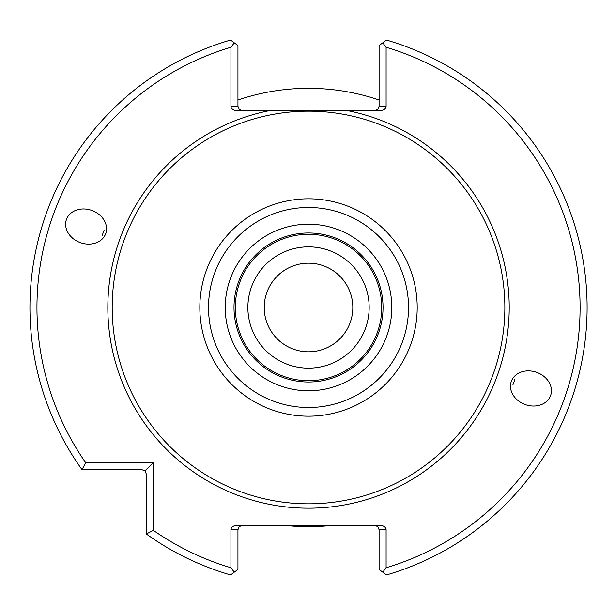 <?xml version="1.0" encoding="UTF-8"?>
<svg xmlns="http://www.w3.org/2000/svg" width="615" height="615" viewBox="0 0 615 615"><rect width="100%" height="100%" fill="white"/><g stroke="black" fill="none" stroke-linecap="round" stroke-linejoin="round"><path stroke-width="0.92" d="M511.342 381.323A20.872 17.097 -160 0 0 525.11 404.524A20.872 17.097 -160 0 0 550.571 395.599A20.872 17.097 -160 0 0 536.803 372.398A20.872 17.097 -160 0 0 511.342 381.323M512.864 384.975L514.855 379.501M105.695 233.677A20.872 17.097 20 0 0 91.927 210.476A20.872 17.097 20 0 0 66.474 219.401A20.872 17.097 20 0 0 80.234 242.602A20.872 17.097 20 0 0 105.695 233.677M85.662 462.68L82.026 469.691A278.572 278.572 0 0 1 230.564 40.052L237.944 45.564L237.944 106.295L230.933 106.295L230.933 47.255A271.561 271.561 0 0 0 85.662 462.68L153.343 462.68L153.343 530.361A271.561 271.561 0 0 0 230.933 567.745L230.933 529.746L237.944 529.746L237.944 569.436L230.564 574.948A278.572 278.572 0 0 1 146.324 533.989L146.324 474.073L145.04 470.975L153.343 462.68M386.105 529.746L386.105 567.745A271.561 271.561 0 0 0 386.105 47.255L382.768 42.819L386.474 40.052A278.572 278.572 0 0 1 386.474 574.948L379.094 569.436L379.094 529.746L386.105 529.746A6.196 4.382 0 0 0 379.909 525.364L237.129 525.364A6.196 4.382 0 0 0 230.933 529.746M386.105 47.255L386.105 106.295L379.094 106.295L379.094 45.564L382.768 42.819M230.933 106.295A6.196 4.382 180 0 0 237.129 110.677L269.309 110.677A200.69 200.69 0 0 0 109.555 333.737A200.69 200.69 0 0 0 321.66 507.759A200.69 200.69 0 0 0 347.729 110.677L379.909 110.677A6.196 4.382 180 0 0 386.105 106.295M382.768 572.181L386.105 567.745M230.933 567.745L234.269 572.181M146.324 533.989L153.343 530.361M145.04 470.975L141.942 469.691L82.026 469.691M234.269 42.819L230.933 47.255M347.729 110.677L269.309 110.677M504.854 307.5A196.339 196.339 0 0 0 210.353 137.468A196.339 196.339 0 0 0 210.353 477.532A196.339 196.339 0 0 0 504.854 307.5M379.094 106.295L377.81 109.393L374.712 110.677M242.325 110.677L239.227 109.393L237.944 106.295M374.712 525.364L377.81 526.648L379.094 529.746M237.944 529.746L239.227 526.648L242.325 525.364M104.173 230.025L102.182 235.499M383.037 307.5A74.523 74.523 0 0 0 271.261 242.963A74.523 74.523 0 0 0 271.261 372.037A74.523 74.523 0 0 0 383.037 307.5M381.723 307.5A73.208 73.208 0 0 0 271.915 244.101A73.208 73.208 0 0 0 271.915 370.899A73.208 73.208 0 0 0 381.723 307.5M369.169 307.5A60.647 60.647 0 0 0 278.195 254.979A60.647 60.647 0 0 0 278.195 360.021A60.647 60.647 0 0 0 369.169 307.5A60.639 60.639 0 0 0 308.522 246.861A60.639 60.639 0 0 0 247.876 307.5A60.639 60.639 0 0 0 308.522 368.139A60.639 60.639 0 0 0 369.161 307.5M379.094 99.999A219.178 219.178 0 0 0 237.944 99.999M284.545 525.364A219.178 219.178 0 0 0 332.492 525.364M264.219 307.5A44.303 44.303 0 0 0 308.522 351.803A44.303 44.303 0 0 0 352.818 307.5A44.303 44.303 0 0 0 308.522 263.197A44.303 44.303 0 0 0 264.219 307.5M417.201 307.5A108.686 108.686 0 0 0 254.179 213.374A108.686 108.686 0 0 0 254.179 401.626A108.686 108.686 0 0 0 417.201 307.5M408.529 307.5A100.007 100.007 0 0 0 258.515 220.893A100.007 100.007 0 0 0 258.515 394.107A100.007 100.007 0 0 0 408.529 307.5M391.809 307.5A83.286 83.286 0 0 0 266.872 235.368A83.286 83.286 0 0 0 266.872 379.632A83.286 83.286 0 0 0 391.809 307.5"/></g></svg>
